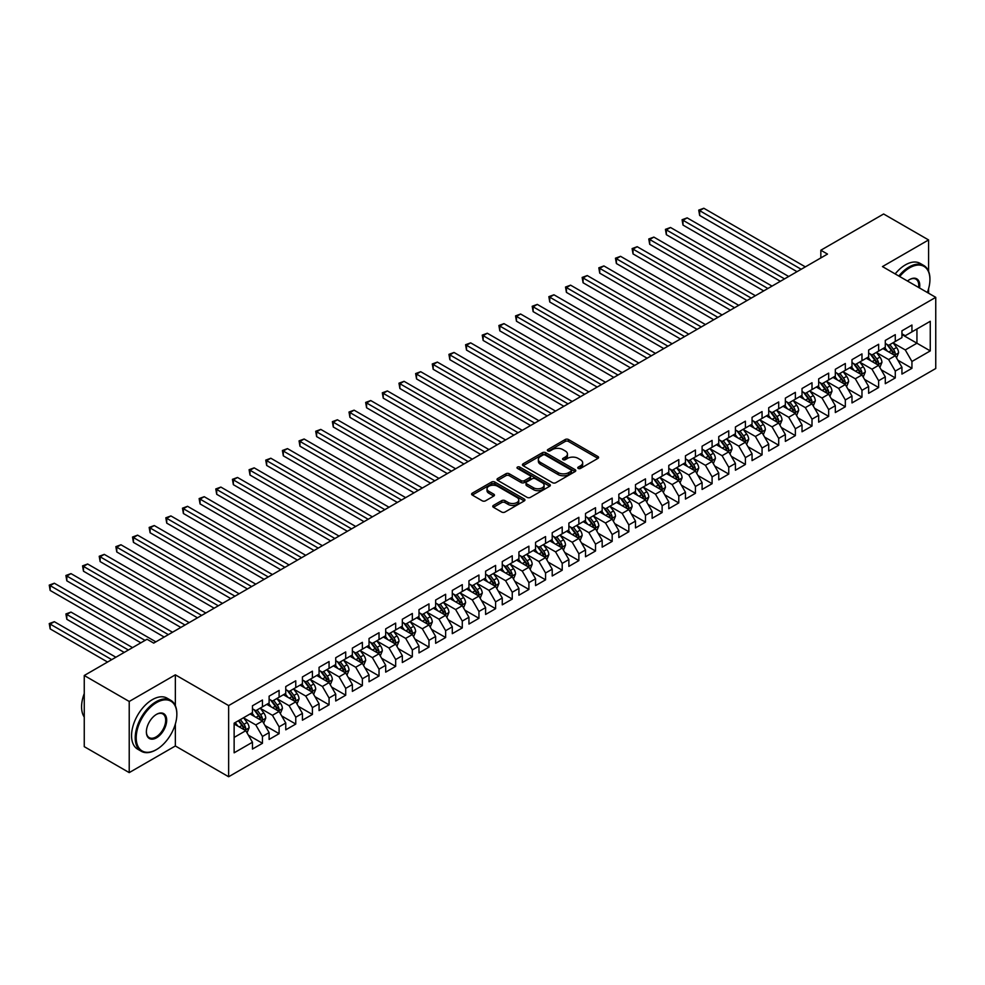 <?xml version="1.0" encoding="UTF-8"?>
<svg xmlns="http://www.w3.org/2000/svg" width="985" height="985" viewBox="0 0 985 985"><rect width="100%" height="100%" fill="white"/><g stroke="black" fill="none" stroke-linecap="round" stroke-linejoin="round"><path stroke-width="1.48" d="M578.244 468.429A1.613 0.936 0 0 0 580.534 468.429L597.907 458.394A2.315 1.33 0 0 0 598.585 457.459A2.315 1.33 0 0 0 597.907 456.511L568.48 439.519A2.315 1.33 0 0 0 565.205 439.519L547.845 449.554A1.613 0.936 0 0 0 547.365 450.219A1.613 0.936 0 0 0 547.845 450.871A1.613 0.936 0 0 0 550.135 450.871L552.376 449.579A7.4 4.272 0 0 1 562.841 449.579L565.292 450.995A7.4 4.272 0 0 1 567.458 454.011A7.4 4.272 0 0 1 565.292 457.028L563.038 458.333A1.613 0.936 0 0 0 562.57 458.985A1.613 0.936 0 0 0 563.038 459.65A1.613 0.936 0 0 0 565.328 459.65L567.582 458.357A7.4 4.272 0 0 1 578.047 458.357L580.497 459.773A7.4 4.272 0 0 1 582.664 462.79A7.4 4.272 0 0 1 580.497 465.806L578.244 467.112A1.613 0.936 0 0 0 577.776 467.764A1.613 0.936 0 0 0 578.244 468.429L578.244 467.112M493.448 505.404A2.315 1.33 0 0 0 492.771 506.339A2.315 1.33 0 0 0 493.448 507.287L501.697 512.052A2.315 1.33 0 0 0 504.973 512.052L524.266 500.922A2.315 1.33 0 0 0 524.943 499.974A2.315 1.33 0 0 0 524.266 499.026L494.839 482.047A2.315 1.33 0 0 0 491.564 482.047L472.283 493.177A2.315 1.33 0 0 0 471.606 494.125A2.315 1.33 0 0 0 472.283 495.061L482.256 500.823A2.315 1.33 0 0 0 485.519 500.823L493.781 496.058A2.315 1.33 0 0 0 494.458 495.11A2.315 1.33 0 0 0 493.781 494.175L488.831 491.318A6.181 3.571 0 0 1 487.021 488.794A6.181 3.571 0 0 1 490.838 485.494A6.181 3.571 0 0 1 497.573 486.27L516.94 497.45A6.181 3.571 0 0 1 518.763 499.974A6.181 3.571 0 0 1 514.946 503.273A6.181 3.571 0 0 1 508.198 502.498L504.973 500.639A2.315 1.33 0 0 0 501.697 500.639L493.448 505.404L493.448 507.287M175.355 705.679L175.355 674.836L129.22 701.468L84.254 675.501L147.036 639.253L153.697 643.106L827.499 254.081L820.837 250.239L820.837 257.935M175.355 674.836L228.643 705.592L935.75 297.347L935.75 368.501L228.643 776.746L228.643 705.592M928.584 271.294L928.584 239.946L882.462 266.59L935.75 297.347M928.584 239.946L883.619 213.991L820.837 250.239M552.536 482.699A2.315 1.33 0 0 0 555.811 482.699L575.105 471.569A2.315 1.33 0 0 0 575.782 470.621A2.315 1.33 0 0 0 575.105 469.673L545.678 452.694A2.315 1.33 0 0 0 542.403 452.694L523.121 463.824A2.315 1.33 0 0 0 522.444 464.772A2.315 1.33 0 0 0 523.121 465.72L552.536 482.699M518.122 468.774A1.613 0.936 0 0 1 519.772 469.008L519.772 467.087L549.679 484.349A2.315 1.33 0 0 1 550.356 485.297A2.315 1.33 0 0 1 549.679 486.245L530.386 497.376A2.315 1.33 0 0 1 527.123 497.376L497.696 480.385L497.696 478.501A2.315 1.33 0 0 0 497.019 479.449A2.315 1.33 0 0 0 497.696 480.385M497.696 478.501L505.958 473.736A2.315 1.33 0 0 1 509.22 473.736L521.151 480.631A2.315 1.33 0 0 0 524.426 480.631L529.905 477.466A2.315 1.33 0 0 0 530.583 476.518A2.315 1.33 0 0 0 529.905 475.583L517.482 468.404A1.613 0.936 0 0 1 517.002 467.74A1.613 0.936 0 0 1 517.999 466.878A1.613 0.936 0 0 1 519.772 467.087M901.94 334.568L916.937 343.211L916.937 328.99L930.259 321.295L911.938 331.871L911.938 325.038L901.94 330.812L901.94 337.633L895.279 341.487L895.279 334.654L885.293 340.428L885.293 347.249L878.632 351.103L878.632 344.27L868.635 350.044L868.635 356.865L861.974 360.719L861.974 353.886L851.988 359.66L851.988 366.482L845.327 370.323L845.327 363.502L835.329 369.276L835.329 376.098L828.668 379.939L828.668 373.118L818.67 378.88L818.67 385.714L812.009 389.555L812.009 382.734L802.024 388.496L802.024 395.33L795.363 399.171L795.363 392.35L785.365 398.112L785.365 404.946L778.704 408.787L778.704 401.966L768.719 407.728L768.719 414.562L762.058 418.403L762.058 411.582L752.06 417.344L752.06 424.178L745.399 428.019L745.399 421.186L735.413 426.961L735.413 433.782L728.752 437.635L728.752 430.802L718.755 436.577L718.755 443.398L712.093 447.252L712.093 440.418L702.096 446.193L702.096 453.014L695.435 456.868L695.435 450.034L685.449 455.809L685.449 462.63L678.788 466.471L678.788 459.65L668.79 465.425L668.79 472.246L662.129 476.087L662.129 469.266L652.144 475.029L652.144 481.862L645.483 485.704L645.483 478.882L635.485 484.645L635.485 491.478L628.824 495.32L628.824 488.498L618.839 494.261L618.839 501.094L612.178 504.936L612.178 498.114L602.18 503.877L602.18 510.71L595.519 514.552L595.519 507.731L585.521 513.493L585.521 520.326L578.86 524.168L578.86 517.334L568.874 523.109L568.874 529.93L562.213 533.784L562.213 526.95L552.216 532.725L552.216 539.546L545.555 543.4L545.555 536.566L535.569 542.341L535.569 549.162L528.908 553.016L528.908 546.183L518.91 551.957L518.91 558.778L512.249 562.62L512.249 555.799L502.264 561.573L502.264 568.394L495.603 572.236L495.603 565.415L485.605 571.177L485.605 578.01L478.944 581.852L478.944 575.031L468.946 580.793L468.946 587.626L462.285 591.468L462.285 584.647L452.3 590.409L452.3 597.242L445.639 601.084L445.639 594.263L435.641 600.025L435.641 606.858L428.98 610.7L428.98 603.879L418.994 609.641L418.994 616.462L412.333 620.316L412.333 613.483L402.336 619.257L402.336 626.078L395.675 629.932L395.675 623.099L385.689 628.873L385.689 635.694L379.028 639.548L379.028 632.715L369.03 638.489L369.03 645.31L362.369 649.164L362.369 642.331L352.371 648.105L352.371 654.926L345.71 658.768L345.71 651.947L335.725 657.721L335.725 664.543L329.064 668.384L329.064 661.563L319.066 667.325L319.066 674.159L312.405 678L312.405 671.179L302.42 676.941L302.42 683.775L295.759 687.616L295.759 680.795L285.761 686.557L285.761 693.391L279.1 697.232L279.1 690.411L269.114 696.173L269.114 703.007L262.453 706.848L262.453 700.027L252.455 705.789L252.455 712.611L234.134 723.187L234.134 752.811L252.455 742.234L245.794 730.698L234.134 723.963M930.259 321.295L930.259 350.906L911.938 361.483L905.277 349.946L893.198 342.977M897.864 360.19L911.938 368.316L911.938 361.483M911.938 368.316L901.94 374.078L901.94 367.257L895.279 371.099L888.618 359.562L876.551 352.593M881.206 369.806L895.279 377.92L895.279 371.099M895.279 377.92L885.293 383.694L885.293 376.873L878.632 380.715L871.971 369.178L859.893 362.209M864.559 379.41L878.632 387.536L878.632 380.715M878.632 387.536L868.635 393.31L868.635 386.477L861.974 390.331L855.312 378.794L843.234 371.825M847.9 389.026L861.974 397.152L861.974 390.331M861.974 397.152L851.988 402.927L851.988 396.093L845.327 399.947L838.666 388.41L826.587 381.429M831.254 398.642L845.327 406.768L845.327 399.947M845.327 406.768L835.329 412.543L835.329 405.709L828.668 409.563L822.007 398.014L809.929 391.045M814.595 408.258L828.668 416.384L828.668 409.563M828.668 416.384L818.67 422.159L818.67 415.325L812.009 419.167L805.348 407.63L793.282 400.661M797.936 417.874L812.009 426L812.009 419.167M812.009 426L802.024 431.762L802.024 424.941L795.363 428.783L788.702 417.246L776.623 410.277M781.29 427.49L795.363 435.616L795.363 428.783M795.363 435.616L785.365 441.379L785.365 434.557L778.704 438.399L772.043 426.862L759.977 419.893M764.631 437.106L778.704 445.232L778.704 438.399M778.704 445.232L768.719 450.995L768.719 444.173L762.058 448.015L755.396 436.478L743.318 429.509M747.984 446.722L762.058 454.848L762.058 448.015M762.058 454.848L752.06 460.611L752.06 453.789L745.399 457.631L738.738 446.094L726.659 439.125M731.326 456.338L745.399 464.464L745.399 457.631M745.399 464.464L735.413 470.227L735.413 463.406L728.752 467.247L722.091 455.71L710.013 448.741M714.679 465.954L728.752 474.068L728.752 467.247M728.752 474.068L718.755 479.843L718.755 473.022L712.093 476.863L705.432 465.326L693.354 458.357M698.02 475.558L712.093 483.684L712.093 476.863M712.093 483.684L702.096 489.459L702.096 482.625L695.435 486.479L688.774 474.942L676.707 467.973M681.374 485.174L695.435 493.3L695.435 486.479M695.435 493.3L685.449 499.075L685.449 492.241L678.788 496.095L672.127 484.558L660.048 477.577M664.715 494.79L678.788 502.916L678.788 496.095M678.788 502.916L668.79 508.691L668.79 501.858L662.129 505.711L655.468 494.162L643.402 487.193M648.056 504.406L662.129 512.532L662.129 505.711M662.129 512.532L652.144 518.307L652.144 511.474L645.483 515.315L638.822 503.778L626.743 496.809M631.41 514.022L645.483 522.149L645.483 515.315M645.483 522.149L635.485 527.911L635.485 521.09L628.824 524.931L622.163 513.394L610.084 506.425M614.751 523.638L628.824 531.765L628.824 524.931M628.824 531.765L618.839 537.527L618.839 530.706L612.178 534.547L605.516 523.01L593.438 516.042M598.104 533.254L612.178 541.381L612.178 534.547M612.178 541.381L602.18 547.143L602.18 540.322L595.519 544.163L588.858 532.626L576.779 525.658M581.446 542.87L595.519 550.997L595.519 544.163M595.519 550.997L585.521 556.759L585.521 549.938L578.86 553.779L572.199 542.242L560.133 535.274M564.799 552.486L578.86 560.613L578.86 553.779M578.86 560.613L568.874 566.375L568.874 559.554L562.213 563.395L555.552 551.859L543.474 544.89M548.14 562.103L562.213 570.216L562.213 563.395M562.213 570.216L552.216 575.991L552.216 569.17L545.555 573.011L538.894 561.475L526.827 554.506M531.481 571.706L545.555 579.833L545.555 573.011M545.555 579.833L535.569 585.607L535.569 578.774L528.908 582.627L522.247 571.091L510.168 564.122M514.835 581.322L528.908 589.449L528.908 582.627M528.908 589.449L518.91 595.223L518.91 588.39L512.249 592.244L505.588 580.707L493.51 573.726M498.176 590.938L512.249 599.065L512.249 592.244M512.249 599.065L502.264 604.839L502.264 598.006L495.603 601.86L488.942 590.31L476.863 583.342M481.53 600.554L495.603 608.681L495.603 601.86M495.603 608.681L485.605 614.455L485.605 607.622L478.944 611.463L472.283 599.927L460.204 592.958M464.871 610.171L478.944 618.297L478.944 611.463M478.944 618.297L468.946 624.059L468.946 617.238L462.285 621.079L455.624 609.543L443.558 602.574M448.224 619.787L462.285 627.913L462.285 621.079M462.285 627.913L452.3 633.675L452.3 626.854L445.639 630.696L438.978 619.159L426.899 612.19M431.565 629.403L445.639 637.529L445.639 630.696M445.639 637.529L435.641 643.291L435.641 636.47L428.98 640.312L422.319 628.775L410.252 621.806M414.907 639.019L428.98 647.145L428.98 640.312M428.98 647.145L418.994 652.907L418.994 646.086L412.333 649.928L405.672 638.391L393.594 631.422M398.26 648.635L412.333 656.761L412.333 649.928M412.333 656.761L402.336 662.523L402.336 655.702L395.675 659.544L389.013 648.007L376.935 641.038M381.601 658.251L395.675 666.365L395.675 659.544M395.675 666.365L385.689 672.139L385.689 665.306L379.028 669.16L372.367 657.623L360.288 650.654M364.955 667.855L379.028 675.981L379.028 669.16M379.028 675.981L369.03 681.755L369.03 674.922L362.369 678.776L355.708 667.239L343.63 660.27M348.296 677.471L362.369 685.597L362.369 678.776M362.369 685.597L352.371 691.371L352.371 684.538L345.71 688.392L339.049 676.855L326.983 669.874M331.649 687.087L345.71 695.213L345.71 688.392M345.71 695.213L335.725 700.988L335.725 694.154L329.064 698.008L322.403 686.459L310.324 679.49M314.991 696.703L329.064 704.829L329.064 698.008M329.064 704.829L319.066 710.604L319.066 703.77L312.405 707.612L305.744 696.075L293.678 689.106M298.332 706.319L312.405 714.445L312.405 707.612M312.405 714.445L302.42 720.207L302.42 713.386L295.759 717.228L289.098 705.691L277.019 698.722M281.685 715.935L295.759 724.061L295.759 717.228M295.759 724.061L285.761 729.823L285.761 723.002L279.1 726.844L272.439 715.307L260.372 708.338M265.027 725.551L279.1 733.677L279.1 726.844M279.1 733.677L269.114 739.439L269.114 732.618L262.453 736.46L255.792 724.923L243.714 717.954M248.38 735.167L262.453 743.293L262.453 736.46M262.453 743.293L252.455 749.056L252.455 742.234M252.455 708.769L255.792 710.69L262.453 706.848M234.134 737.42L245.794 730.698M269.114 699.153L272.439 701.074L279.1 697.232M255.792 724.923L262.453 721.082L250.128 713.965M269.114 732.618L262.453 721.082M285.761 689.537L289.098 691.47L295.759 687.616M272.439 715.307L279.1 711.466L266.775 704.349M285.761 723.002L279.1 711.466M302.42 679.921L305.744 681.854L312.405 678M289.098 705.691L295.759 701.849L283.434 694.733M302.42 713.386L295.759 701.849M319.066 670.317L322.403 672.238L329.064 668.384M305.744 696.075L312.405 692.233L300.08 685.117M319.066 703.77L312.405 692.233M335.725 660.701L339.049 662.622L345.71 658.768M322.403 686.459L329.064 682.617L316.739 675.501M335.725 694.154L329.064 682.617M352.371 651.085L355.708 653.006L362.369 649.164M339.049 676.855L345.71 673.001L333.398 665.885M352.371 684.538L345.71 673.001M369.03 641.469L372.367 643.39L379.028 639.548M355.708 667.239L362.369 663.385L350.044 656.269M369.03 674.922L362.369 663.385M385.689 631.853L389.013 633.774L395.675 629.932M372.367 657.623L379.028 653.769L366.703 646.665M385.689 665.306L379.028 653.769M402.336 622.237L405.672 624.158L412.333 620.316M389.013 648.007L395.675 644.165L383.35 637.049M402.336 655.702L395.675 644.165M418.994 612.621L422.319 614.541L428.98 610.7M405.672 638.391L412.333 634.549L400.008 627.433M418.994 646.086L412.333 634.549M435.641 603.005L438.978 604.925L445.639 601.084M422.319 628.775L428.98 624.933L416.655 617.817M435.641 636.47L428.98 624.933M452.3 593.389L455.624 595.322L462.285 591.468M438.978 619.159L445.639 615.317L433.314 608.201M452.3 626.854L445.639 615.317M468.946 583.773L472.283 585.706L478.944 581.852M455.624 609.543L462.285 605.701L449.973 598.585M468.946 617.238L462.285 605.701M485.605 574.169L488.942 576.09L495.603 572.236M472.283 599.927L478.944 596.085L466.619 588.968M485.605 607.622L478.944 596.085M502.264 564.553L505.588 566.473L512.249 562.62M488.942 590.31L495.603 586.469L483.278 579.352M502.264 598.006L495.603 586.469M518.91 554.937L522.247 556.857L528.908 553.016M505.588 580.707L512.249 576.853L499.924 569.736M518.91 588.39L512.249 576.853M535.569 545.321L538.894 547.241L545.555 543.4M522.247 571.091L528.908 567.237L516.583 560.12M535.569 578.774L528.908 567.237M552.216 535.705L555.552 537.625L562.213 533.784M538.894 561.475L545.555 557.621L533.23 550.516M552.216 569.17L545.555 557.621M568.874 526.088L572.199 528.009L578.86 524.168M555.552 551.859L562.213 548.017L549.889 540.9M568.874 559.554L562.213 548.017M585.521 516.472L588.858 518.393L595.519 514.552M572.199 542.242L578.86 538.401L566.547 531.284M585.521 549.938L578.86 538.401M602.18 506.856L605.516 508.777L612.178 504.936M588.858 532.626L595.519 528.785L583.194 521.668M602.18 540.322L595.519 528.785M618.839 497.24L622.163 499.173L628.824 495.32M605.516 523.01L612.178 519.169L599.853 512.052M618.839 530.706L612.178 519.169M635.485 487.624L638.822 489.557L645.483 485.704M622.163 513.394L628.824 509.553L616.499 502.436M635.485 521.09L628.824 509.553M652.144 478.02L655.468 479.941L662.129 476.087M638.822 503.778L645.483 499.937L633.158 492.82M652.144 511.474L645.483 499.937M668.79 468.404L672.127 470.325L678.788 466.471M655.468 494.162L662.129 490.321L649.804 483.204M668.79 501.858L662.129 490.321M685.449 458.788L688.774 460.709L695.435 456.868M672.127 484.558L678.788 480.705L666.463 473.588M685.449 492.241L678.788 480.705M702.096 449.172L705.432 451.093L712.093 447.252M688.774 474.942L695.435 471.089L683.11 463.972M702.096 482.625L695.435 471.089M718.755 439.556L722.091 441.477L728.752 437.635M705.432 465.326L712.093 461.473L699.769 454.368M718.755 473.022L712.093 461.473M735.413 429.94L738.738 431.861L745.399 428.019M722.091 455.71L728.752 451.869L716.427 444.752M735.413 463.406L728.752 451.869M752.06 420.324L755.396 422.245L762.058 418.403M738.738 446.094L745.399 442.253L733.074 435.136M752.06 453.789L745.399 442.253M768.719 410.708L772.043 412.629L778.704 408.787M755.396 436.478L762.058 432.637L749.733 425.52M768.719 444.173L762.058 432.637M785.365 401.092L788.702 403.025L795.363 399.171M772.043 426.862L778.704 423.021L766.379 415.904M785.365 434.557L778.704 423.021M802.024 391.476L805.348 393.409L812.009 389.555M788.702 417.246L795.363 413.404L783.038 406.288M802.024 424.941L795.363 413.404M818.67 381.872L822.007 383.793L828.668 379.939M805.348 407.63L812.009 403.788L799.685 396.672M818.67 415.325L812.009 403.788M835.329 372.256L838.666 374.177L845.327 370.323M822.007 398.014L828.668 394.172L816.343 387.056M835.329 405.709L828.668 394.172M851.988 362.64L855.312 364.561L861.974 360.719M838.666 388.41L845.327 384.556L833.002 377.44M851.988 396.093L845.327 384.556M868.635 353.024L871.971 354.945L878.632 351.103M855.312 378.794L861.974 374.94L849.649 367.824M868.635 386.477L861.974 374.94M885.293 343.408L888.618 345.329L895.279 341.487M871.971 369.178L878.632 365.324L866.308 358.22M885.293 376.873L878.632 365.324M901.94 333.792L905.277 335.713L911.938 331.871M888.618 359.562L895.279 355.72L882.954 348.604M901.94 367.257L895.279 355.72M84.254 675.501L84.254 746.655L129.22 772.609L175.355 745.977L228.643 776.746M129.22 701.468L129.22 772.609M928.584 293.222L928.584 288.691M905.277 349.946L916.937 343.211L930.259 350.906M175.355 745.977L175.355 724.061M578.897 468.651L580.497 467.727A7.4 4.272 0 0 0 582.664 464.711L582.664 462.79M567.458 454.011L567.458 455.932A7.4 4.272 0 0 1 565.292 458.961L563.691 459.884M597.907 456.511L597.907 458.394L568.48 441.452A2.315 1.33 0 0 0 565.205 441.452L548.485 451.105M575.068 471.581L545.678 454.614A2.315 1.33 0 0 0 542.403 454.614L523.146 465.733M571.017 471.286A1.613 0.936 0 0 0 571.485 470.621A1.613 0.936 0 0 0 571.017 469.956L545.185 455.045A1.613 0.936 0 0 0 542.895 455.045L540.531 456.424A7.4 4.272 0 0 0 538.364 459.441A7.4 4.272 0 0 0 540.531 462.458L558.175 472.652A7.4 4.272 0 0 0 568.64 472.652L571.017 471.286L571.017 473.206A1.613 0.936 0 0 0 571.485 472.541L571.485 470.621M538.364 459.441L538.364 461.362A7.4 4.272 0 0 0 540.531 464.378L540.531 462.458M571.017 473.206L568.64 474.573A7.4 4.272 0 0 1 558.175 474.573L540.531 464.378M497.733 480.409L505.958 475.656L505.958 473.736M530.583 476.518L530.583 478.439A2.315 1.33 0 0 1 529.905 479.387L524.426 482.551A2.315 1.33 0 0 1 521.151 482.551L509.22 475.656A2.315 1.33 0 0 0 505.958 475.656M519.772 469.008L549.655 486.258M533.538 487.772A6.181 3.571 0 0 0 540.273 488.548A6.181 3.571 0 0 0 544.089 485.248A6.181 3.571 0 0 0 542.279 482.724L535.458 478.784A2.315 1.33 0 0 0 532.196 478.784L526.716 481.948A2.315 1.33 0 0 0 526.039 482.896A2.315 1.33 0 0 0 526.716 483.832L533.538 487.772L533.538 489.693A6.181 3.571 0 0 0 540.273 490.468A6.181 3.571 0 0 0 544.089 487.169L544.089 485.248M526.039 482.896L526.039 484.817A2.315 1.33 0 0 0 526.716 485.753L526.716 483.832M533.538 489.693L526.716 485.753M518.763 499.974L518.763 501.894A6.181 3.571 0 0 1 514.946 505.194A6.181 3.571 0 0 1 508.198 504.418L504.973 502.559A2.315 1.33 0 0 0 501.697 502.559L493.485 507.3M487.021 488.794L487.021 490.715A6.181 3.571 0 0 0 488.831 493.239L488.831 491.318M493.744 496.071L488.831 493.239M524.229 500.934L494.839 483.967A2.315 1.33 0 0 0 491.564 483.967L472.308 495.086L472.283 493.177M896.51 357.85L898.579 352.815A6.242 3.608 -120 0 0 896.584 347.496L893.05 342.768M887.411 351.165L884.727 347.582M699.658 253.921L763.72 290.907L666.34 234.689L666.34 229.887L670.514 227.486L772.043 286.106M886.771 344.257L891.425 350.475A6.242 3.608 60 0 1 893.21 354.231C894.146 355.487 894.811 355.105 895.205 353.073A6.242 3.608 -120 0 0 893.42 349.318L889.886 344.602M887.867 344.898L892.238 350.722A3.177 1.835 60 0 1 892.816 351.694L895.205 353.073M801.187 269.274L699.658 210.655L703.819 208.254L805.348 266.873M797.025 271.675L699.658 215.469L699.658 210.655L698.734 210.125L703.819 208.254M699.658 215.469L698.734 210.125M879.864 367.467L881.92 362.431A6.242 3.608 -120 0 0 879.937 357.112L876.391 352.384M870.752 360.781L868.068 357.198M682.999 263.537L747.061 300.524L649.694 244.305L649.694 239.503L653.855 237.102L755.396 295.722M870.112 353.874L874.766 360.091A6.242 3.608 60 0 1 876.551 363.847C877.5 365.103 878.164 364.721 878.558 362.689A6.242 3.608 -120 0 0 876.773 358.934L873.227 354.218M871.208 354.514L875.579 360.338A3.177 1.835 60 0 1 876.158 361.31L878.558 362.689M863.205 377.083L865.273 372.035A6.242 3.608 -120 0 0 863.279 366.728L859.745 362M854.106 370.397L851.409 366.814M666.34 273.153L730.414 310.14L633.035 253.921L633.035 249.119L637.196 246.706L738.738 305.338M853.466 363.49L858.12 369.707A6.242 3.608 60 0 1 859.905 373.463C860.841 374.719 861.506 374.325 861.9 372.305A6.242 3.608 -120 0 0 860.114 368.55L856.581 363.834M854.561 364.13L858.932 369.954A3.177 1.835 60 0 1 859.511 370.926L861.9 372.305M784.54 278.89L682.999 220.271L687.161 217.87L788.702 276.49M780.379 281.291L682.999 225.073L682.999 220.271L682.088 219.741L687.161 217.87M682.999 225.073L682.088 219.741M767.881 288.506L665.429 229.357L670.514 227.486M666.34 234.689L665.429 229.357M927.341 292.496A28.737 16.585 120 0 0 929.926 279.568A28.737 16.585 120 0 0 909.598 267.834A28.737 16.585 120 0 0 899.699 276.539M898.825 276.034A29.439 16.991 -60 0 1 909.106 266.972A29.439 16.991 -60 0 1 923.819 265.507A29.439 16.991 -60 0 1 929.926 278.989A29.439 16.991 -60 0 1 929.914 279.284M907.493 281.033A14.369 8.299 -60 0 1 909.598 279.568L909.598 279.568A14.369 8.299 -60 0 1 919.547 287.989M918.611 287.46A13.655 7.892 120 0 0 915.939 279.174A13.655 7.892 120 0 0 909.352 279.715M895.168 273.916A29.439 16.991 -60 0 1 905.437 264.854A29.439 16.991 -60 0 1 920.162 263.401L923.819 265.507M156.036 749.831L156.529 749.536A28.737 16.585 120 0 0 176.844 714.347A28.737 16.585 120 0 0 156.529 702.613A28.737 16.585 120 0 0 136.213 737.802A28.737 16.585 120 0 0 156.529 749.536L156.036 749.831A29.439 16.991 -60 0 1 141.311 751.284A29.439 16.991 -60 0 1 136.804 727.693A29.439 16.991 -60 0 1 156.036 701.751A29.439 16.991 -60 0 1 170.75 700.298A29.439 16.991 -60 0 1 176.844 713.768A29.439 16.991 -60 0 1 176.844 714.063M156.529 714.347L156.529 714.347A14.369 8.299 -60 0 1 166.687 720.207A14.369 8.299 -60 0 1 156.529 737.802A14.369 8.299 -60 0 1 146.371 731.941A14.369 8.299 -60 0 1 156.529 714.347L156.529 714.347M146.371 731.646A13.655 7.892 120 0 0 149.203 737.617A13.655 7.892 120 0 0 156.036 736.94A13.655 7.892 120 0 0 164.951 724.911A13.655 7.892 120 0 0 162.857 713.965A13.655 7.892 120 0 0 156.283 714.494M84.254 717.08A29.439 16.991 -60 0 1 84.254 693.538M141.311 751.284L137.654 749.166A29.439 16.991 -60 0 1 133.135 725.576A29.439 16.991 -60 0 1 152.367 699.633A29.439 16.991 -60 0 1 167.093 698.18L170.75 700.298M846.558 386.699L848.614 381.651A6.242 3.608 -120 0 0 846.632 376.344L843.086 371.616M837.447 380.013L834.763 376.43M649.694 282.769L713.756 319.756L616.388 263.537L616.388 258.735L620.55 256.322L722.091 314.941M836.807 373.106L841.461 379.323A6.242 3.608 60 0 1 843.246 383.079C844.194 384.335 844.859 383.941 845.253 381.921A6.242 3.608 -120 0 0 843.468 378.166L839.922 373.45M837.903 373.734L842.274 379.57A3.177 1.835 60 0 1 842.852 380.542L845.253 381.921M829.899 396.315L831.968 391.267A6.242 3.608 -120 0 0 829.973 385.96L826.44 381.232M820.8 389.629L818.104 386.046M633.035 292.385L697.109 329.372L599.73 273.153L599.73 268.339L603.891 265.938L705.432 324.558M820.148 382.722L824.814 388.94A6.242 3.608 60 0 1 826.6 392.695C827.535 393.951 828.2 393.557 828.594 391.537A6.242 3.608 -120 0 0 826.809 387.782L823.275 383.054M821.256 383.35L825.627 389.186A3.177 1.835 60 0 1 826.193 390.159L828.594 391.537M751.235 298.123L648.783 238.973L653.855 237.102M649.694 244.305L648.783 238.973M734.576 307.739L632.124 248.589L637.196 246.706M633.035 253.921L632.124 248.589M813.253 405.918L815.309 400.883A6.242 3.608 -120 0 0 813.314 395.576L809.781 390.848M804.142 399.245L801.458 395.65M616.388 302.001L680.45 338.988L583.083 282.769L583.083 277.955L587.245 275.554L688.774 334.174M803.501 392.338L808.156 398.556A6.242 3.608 60 0 1 809.941 402.299C810.877 403.554 811.541 403.173 811.948 401.154A6.242 3.608 -120 0 0 810.15 397.398L806.616 392.67M804.597 392.966L808.968 398.802A3.177 1.835 60 0 1 809.547 399.762L811.948 401.154M717.917 317.355L615.465 258.205L620.55 256.322M616.388 263.537L615.465 258.205M796.594 415.535L798.663 410.499A6.242 3.608 -120 0 0 796.668 405.18L793.122 400.464M787.495 408.861L784.799 405.266M599.73 311.617L663.791 348.604M786.843 401.954L791.509 408.172A6.242 3.608 60 0 1 793.294 411.915C794.23 413.171 794.895 412.789 795.289 410.77A6.242 3.608 -120 0 0 793.504 407.014L789.97 402.286M787.951 402.582L792.309 408.418A3.177 1.835 60 0 1 792.888 409.378L795.289 410.77M701.271 326.971L598.818 267.822L603.891 265.938M599.73 273.153L598.818 267.822M779.935 425.151L782.004 420.115A6.242 3.608 -120 0 0 780.009 414.796L776.476 410.08M770.836 418.477L768.152 414.882M583.083 321.221L647.145 358.22L549.765 302.001L549.765 297.187L553.939 294.786L655.468 353.406M770.196 411.57L774.85 417.775A6.242 3.608 60 0 1 776.636 421.531C777.571 422.787 778.236 422.405 778.63 420.386A6.242 3.608 -120 0 0 776.845 416.63L773.311 411.902M771.292 412.198L775.663 418.034A3.177 1.835 60 0 1 776.242 418.994L778.63 420.386M763.289 434.767L765.345 429.731A6.242 3.608 -120 0 0 763.363 424.412L759.817 419.696M754.178 428.093L751.493 424.498M566.424 330.837L630.486 367.824L533.119 311.617L533.119 306.803L537.281 304.402L638.822 363.022M753.537 421.174L758.191 427.392A6.242 3.608 60 0 1 759.977 431.147C760.925 432.403 761.59 432.021 761.984 429.989A6.242 3.608 -120 0 0 760.198 426.246L756.652 421.518M754.633 421.814L759.004 427.65A3.177 1.835 60 0 1 759.583 428.61L761.984 429.989M746.63 444.383L748.698 439.347A6.242 3.608 -120 0 0 746.704 434.028L743.17 429.312M737.531 437.709L734.835 434.114M549.765 340.453L613.84 377.44L516.46 321.221L516.46 316.419L520.622 314.018L622.163 372.638M736.891 430.79L741.545 437.008A6.242 3.608 60 0 1 743.33 440.763C744.266 442.019 744.931 441.637 745.325 439.606A6.242 3.608 -120 0 0 743.54 435.863L740.006 431.135M737.987 431.43L742.358 437.266A3.177 1.835 60 0 1 742.936 438.226L745.325 439.606M729.983 453.999L732.04 448.963A6.242 3.608 -120 0 0 730.057 443.644L726.511 438.916M720.872 447.313L718.188 443.73M533.119 350.069L597.181 387.056L499.814 330.837L499.814 326.035L503.975 323.634L605.516 382.254M720.232 440.406L724.886 446.624A6.242 3.608 60 0 1 726.671 450.379C727.62 451.635 728.284 451.253 728.678 449.222A6.242 3.608 -120 0 0 726.893 445.466L723.347 440.751M721.328 441.046L725.699 446.87A3.177 1.835 60 0 1 726.277 447.843L728.678 449.222M713.325 463.615L715.393 458.579A6.242 3.608 -120 0 0 713.399 453.26L709.865 448.532M704.226 456.929L701.529 453.346M516.46 359.685L580.534 396.672L483.155 340.453L483.155 335.651L487.316 333.25L588.858 391.87M703.573 450.022L708.24 456.24A6.242 3.608 60 0 1 710.025 459.995C710.961 461.251 711.626 460.869 712.02 458.838A6.242 3.608 -120 0 0 710.234 455.082L706.701 450.367M704.681 450.662L709.052 456.486A3.177 1.835 60 0 1 709.619 457.459L712.02 458.838M696.678 473.231L698.734 468.183A6.242 3.608 -120 0 0 696.74 462.876L693.206 458.148M687.567 466.545L684.883 462.962M499.814 369.301L563.876 406.288L466.508 350.069L466.508 345.267L470.67 342.854L572.199 401.486M686.927 459.638L691.581 465.856A6.242 3.608 60 0 1 693.366 469.611C694.302 470.867 694.967 470.473 695.373 468.454A6.242 3.608 -120 0 0 693.575 464.698L690.042 459.983M688.022 460.278L692.393 466.102A3.177 1.835 60 0 1 692.972 467.075L695.373 468.454M680.019 482.847L682.088 477.799A6.242 3.608 -120 0 0 680.093 472.492L676.56 467.764M670.92 476.161L668.224 472.578M483.155 378.917L547.217 415.904L449.849 359.685L449.849 354.883L454.011 352.47L555.552 411.09M670.268 469.254L674.934 475.472A6.242 3.608 60 0 1 676.72 479.227C677.655 480.483 678.32 480.089 678.714 478.07A6.242 3.608 -120 0 0 676.929 474.314L673.395 469.599M671.376 469.882L675.735 475.718A3.177 1.835 60 0 1 676.313 476.691L678.714 478.07M663.361 492.451L665.429 487.415A6.242 3.608 -120 0 0 663.434 482.108L659.901 477.38M654.262 485.777L651.577 482.194M466.508 388.533L530.57 425.52L433.191 369.301L433.191 364.487L437.365 362.086L538.894 420.706M653.621 478.87L658.275 485.088A6.242 3.608 60 0 1 660.061 488.843C660.997 490.099 661.661 489.705 662.055 487.686A6.242 3.608 -120 0 0 660.27 483.93L656.736 479.202M654.717 479.498L659.088 485.334A3.177 1.835 60 0 1 659.667 486.307L662.055 487.686M646.714 502.067L648.77 497.031A6.242 3.608 -120 0 0 646.788 491.724L643.242 486.996M637.603 495.393L634.919 491.798M449.849 398.149L513.911 435.136L416.544 378.917L416.544 374.103L420.706 371.702L522.247 430.322M636.963 488.486L641.617 494.704A6.242 3.608 60 0 1 643.402 498.447C644.35 499.703 645.015 499.321 645.409 497.302A6.242 3.608 -120 0 0 643.624 493.547L640.078 488.819M638.058 489.114L642.429 494.95A3.177 1.835 60 0 1 643.008 495.911L645.409 497.302M630.055 511.683L632.124 506.647A6.242 3.608 -120 0 0 630.129 501.328L626.595 496.612M620.956 505.01L618.272 501.414M433.191 407.765L497.265 444.752L399.885 388.533L399.885 383.719L404.059 381.318L505.588 439.938M620.316 498.102L624.97 504.32A6.242 3.608 60 0 1 626.755 508.063C627.691 509.319 628.356 508.937 628.75 506.918A6.242 3.608 -120 0 0 626.965 503.163L623.431 498.435M621.412 498.73L625.783 504.566A3.177 1.835 60 0 1 626.361 505.527L628.75 506.918M613.409 521.299L615.465 516.263A6.242 3.608 -120 0 0 613.483 510.944L609.937 506.228M604.298 514.626L601.613 511.03M416.544 417.369L480.606 454.368L383.239 398.149L383.239 393.335L387.4 390.934L488.942 449.554M603.657 507.718L608.311 513.924A6.242 3.608 60 0 1 610.097 517.679C611.045 518.935 611.71 518.553 612.104 516.534A6.242 3.608 -120 0 0 610.318 512.779L606.772 508.051M604.753 508.346L609.124 514.182A3.177 1.835 60 0 1 609.703 515.143L612.104 516.534M596.75 530.915L598.818 525.879A6.242 3.608 -120 0 0 596.824 520.56L593.29 515.844M587.651 524.242L584.955 520.646M399.885 426.985L463.96 463.972L366.58 407.765L366.58 402.951L370.742 400.55L472.283 459.17M587.011 517.322L591.665 523.54A6.242 3.608 60 0 1 593.45 527.295C594.386 528.551 595.051 528.169 595.445 526.138A6.242 3.608 -120 0 0 593.659 522.395L590.126 517.667M588.107 517.962L592.477 523.798A3.177 1.835 60 0 1 593.044 524.759L595.445 526.138M580.103 540.531L582.16 535.495A6.242 3.608 -120 0 0 580.165 530.176L576.631 525.461M570.992 533.858L568.308 530.262M383.239 436.601L447.301 473.588L349.934 417.369L349.934 412.567L354.095 410.166L455.624 468.786M570.352 526.938L575.006 533.156A6.242 3.608 60 0 1 576.791 536.911C577.727 538.167 578.392 537.785 578.798 535.754A6.242 3.608 -120 0 0 577.001 531.998L573.467 527.283M571.448 527.578L575.819 533.414A3.177 1.835 60 0 1 576.397 534.375L578.798 535.754M563.445 550.147L565.513 545.111A6.242 3.608 -120 0 0 563.519 539.792L559.985 535.064M554.346 543.461L551.649 539.879M366.58 446.217L430.642 483.204L333.275 426.985L333.275 422.183L337.436 419.782L438.978 478.402M553.693 536.554L558.36 542.772A6.242 3.608 60 0 1 560.145 546.527C561.081 547.783 561.745 547.401 562.139 545.37A6.242 3.608 -120 0 0 560.354 541.615L556.821 536.899M554.801 537.194L559.16 543.018A3.177 1.835 60 0 1 559.739 543.991L562.139 545.37M546.786 559.763L548.854 554.727A6.242 3.608 -120 0 0 546.86 549.408L543.326 544.68M537.687 553.077L535.003 549.495M349.934 455.833L413.995 492.82L316.628 436.601L316.628 431.799L320.79 429.398L422.319 488.018M537.047 546.17L541.701 552.388A6.242 3.608 60 0 1 543.486 556.143C544.422 557.399 545.087 557.017 545.481 554.986A6.242 3.608 -120 0 0 543.695 551.231L540.162 546.515M538.142 546.81L542.513 552.634A3.177 1.835 60 0 1 543.092 553.607L545.481 554.986M530.139 569.379L532.196 564.331A6.242 3.608 -120 0 0 530.213 559.024L526.667 554.296M521.04 562.694L518.344 559.111M333.275 465.449L397.337 502.436L299.969 446.217L299.969 441.415L304.131 439.002L405.672 497.634M520.388 555.786L525.042 562.004A6.242 3.608 60 0 1 526.84 565.759C527.775 567.015 528.44 566.621 528.834 564.602A6.242 3.608 -120 0 0 527.049 560.847L523.503 556.131M521.484 556.427L525.855 562.25A3.177 1.835 60 0 1 526.433 563.223L528.834 564.602M513.481 578.995L515.549 573.947A6.242 3.608 -120 0 0 513.554 568.64L510.021 563.913M504.382 572.31L501.697 568.727M316.628 475.065L380.69 512.052L283.311 455.833L283.311 451.031L287.485 448.618L389.013 507.238M503.741 565.402L508.395 571.62A6.242 3.608 60 0 1 510.181 575.375C511.116 576.631 511.781 576.237 512.175 574.218A6.242 3.608 -120 0 0 510.39 570.463L506.856 565.747M504.837 566.03L509.208 571.866A3.177 1.835 60 0 1 509.787 572.839L512.175 574.218M496.834 588.599L498.89 583.563A6.242 3.608 -120 0 0 496.908 578.257L493.362 573.529M487.723 581.926L485.039 578.343M299.969 484.682L364.031 521.668L266.664 465.449L266.664 460.635L270.826 458.234L372.367 516.854M487.083 575.018L491.737 581.236A6.242 3.608 60 0 1 493.522 584.991C494.47 586.247 495.135 585.853 495.529 583.834A6.242 3.608 -120 0 0 493.744 580.079L490.198 575.351M488.178 575.646L492.549 581.482A3.177 1.835 60 0 1 493.128 582.455L495.529 583.834M480.175 598.215L482.244 593.179A6.242 3.608 -120 0 0 480.249 587.873L476.715 583.145M471.076 591.542L468.38 587.946M283.311 494.298L347.385 531.284L250.005 475.065L250.005 470.251L254.167 467.85L355.708 526.47M470.436 584.634L475.09 590.852A6.242 3.608 60 0 1 476.875 594.595C477.811 595.851 478.476 595.469 478.87 593.45A6.242 3.608 -120 0 0 477.085 589.695L473.551 584.967M471.532 585.262L475.903 591.098A3.177 1.835 60 0 1 476.469 592.059L478.87 593.45M463.529 607.831L465.585 602.795A6.242 3.608 -120 0 0 463.59 597.476L460.057 592.761M454.417 601.158L451.733 597.563M266.664 503.914L330.726 540.9L233.359 484.682L233.359 479.867L237.52 477.466L339.049 536.086M453.777 594.25L458.431 600.456A6.242 3.608 60 0 1 460.217 604.211C461.152 605.467 461.83 605.086 462.224 603.066A6.242 3.608 -120 0 0 460.426 599.311L456.892 594.583M454.873 594.878L459.244 600.715A3.177 1.835 60 0 1 459.823 601.675L462.224 603.066M446.87 617.447L448.938 612.411A6.242 3.608 -120 0 0 446.944 607.092L443.41 602.377M437.771 610.774L435.075 607.179M250.005 513.517L314.08 550.516L216.7 494.298L216.7 489.483L220.862 487.083L322.403 545.702M437.118 603.867L441.785 610.072A6.242 3.608 60 0 1 443.57 613.827C444.506 615.083 445.171 614.702 445.565 612.682A6.242 3.608 -120 0 0 443.779 608.927L440.246 604.199M438.226 604.494L442.585 610.331A3.177 1.835 60 0 1 443.164 611.291L445.565 612.682M684.612 336.587L582.16 277.425L587.245 275.554M583.083 282.769L582.16 277.425M667.965 346.191L566.424 287.571L570.586 285.17L672.127 343.79M663.804 348.604L566.424 292.385L566.424 287.571L565.513 287.041L570.586 285.17M566.424 292.385L565.513 287.041M651.307 355.807L548.854 296.657L553.939 294.786M549.765 302.001L548.854 296.657M634.66 365.423L532.208 306.273L537.281 304.402M533.119 311.617L532.208 306.273M618.001 375.039L515.549 315.889L520.622 314.018M516.46 321.221L515.549 315.889M601.342 384.655L498.89 325.506L503.975 323.634M499.814 330.837L498.89 325.506M584.696 394.271L482.244 335.122L487.316 333.25M483.155 340.453L482.244 335.122M568.037 403.887L465.585 344.738L470.67 342.854M466.508 350.069L465.585 344.738M551.391 413.503L448.938 354.354L454.011 352.47M449.849 359.685L448.938 354.354M534.732 423.119L432.28 363.97L437.365 362.086M433.191 369.301L432.28 363.97M518.085 432.723L415.633 373.574L420.706 371.702M416.544 378.917L415.633 373.574M501.427 442.339L398.974 383.19L404.059 381.318M399.885 388.533L398.974 383.19M484.768 451.955L382.315 392.806L387.4 390.934M383.239 398.149L382.315 392.806M468.121 461.571L365.669 402.422L370.742 400.55M366.58 407.765L365.669 402.422M451.462 471.187L349.01 412.038L354.095 410.166M349.934 417.369L349.01 412.038M434.816 480.803L332.364 421.654L337.436 419.782M333.275 426.985L332.364 421.654M418.157 490.419L315.705 431.27L320.79 429.398M316.628 436.601L315.705 431.27M401.511 500.035L299.058 440.886L304.131 439.002M299.969 446.217L299.058 440.886M384.852 509.651L282.399 450.502L287.485 448.618M283.311 455.833L282.399 450.502M368.193 519.267L265.741 460.118L270.826 458.234M266.664 465.449L265.741 460.118M351.546 528.871L249.094 469.722L254.167 467.85M250.005 475.065L249.094 469.722M430.211 627.063L432.28 622.027A6.242 3.608 -120 0 0 430.285 616.708L426.751 611.993M421.112 620.39L418.428 616.795M233.359 523.134L297.421 560.12L200.053 503.914L200.053 499.099L204.215 496.699L305.744 555.318M420.472 613.47L425.126 619.688A6.242 3.608 60 0 1 426.911 623.443C427.847 624.699 428.512 624.318 428.906 622.286A6.242 3.608 -120 0 0 427.121 618.543L423.587 613.815M421.568 614.111L425.939 619.947A3.177 1.835 60 0 1 426.517 620.907L428.906 622.286M334.888 538.487L232.435 479.338L237.52 477.466M233.359 484.682L232.435 479.338M413.565 636.679L415.621 631.644A6.242 3.608 -120 0 0 413.638 626.325L410.092 621.609M404.466 630.006L401.769 626.411M216.7 532.75L280.762 569.736L183.395 513.517L183.395 508.716L187.556 506.315L289.098 564.934M403.813 623.086L408.467 629.304A6.242 3.608 60 0 1 410.265 633.059C411.201 634.315 411.865 633.934 412.259 631.902A6.242 3.608 -120 0 0 410.474 628.147L406.928 623.431M404.909 623.727L409.28 629.563A3.177 1.835 60 0 1 409.858 630.523L412.259 631.902M318.241 548.103L215.789 488.954L220.862 487.083M216.7 494.298L215.789 488.954M396.906 646.295L398.974 641.26A6.242 3.608 -120 0 0 396.98 635.941L393.446 631.213M387.807 639.61L385.123 636.027M200.053 542.366L264.115 579.352L166.736 523.134L166.736 518.332L170.91 515.931L272.439 574.55M387.167 632.702L391.821 638.92A6.242 3.608 60 0 1 393.606 642.676C394.542 643.931 395.207 643.55 395.601 641.518A6.242 3.608 -120 0 0 393.815 637.763L390.282 633.047M388.262 633.343L392.633 639.166A3.177 1.835 60 0 1 393.212 640.139L395.601 641.518M301.582 557.719L199.13 498.57L204.215 496.699M200.053 503.914L199.13 498.57M380.259 655.912L382.315 650.876A6.242 3.608 -120 0 0 380.333 645.557L376.787 640.829M371.148 649.226L368.464 645.643M183.395 551.982L247.457 588.968L150.089 532.75L150.089 527.948L154.251 525.547L255.792 584.167M370.508 642.318L375.162 648.536A6.242 3.608 60 0 1 376.947 652.292C377.895 653.547 378.56 653.166 378.954 651.134A6.242 3.608 -120 0 0 377.169 647.379L373.623 642.663M371.604 642.959L375.974 648.783A3.177 1.835 60 0 1 376.553 649.755L378.954 651.134M284.936 567.335L182.484 508.186L187.556 506.315M183.395 513.517L182.484 508.186M363.6 665.528L365.669 660.479A6.242 3.608 -120 0 0 363.674 655.173L360.141 650.445M354.502 658.842L351.805 655.259M166.736 561.598L230.81 598.585L133.431 542.366L133.431 537.564L137.592 535.15L239.133 593.783M353.861 651.935L358.515 658.152A6.242 3.608 60 0 1 360.301 661.908C361.236 663.164 361.901 662.77 362.295 660.75A6.242 3.608 -120 0 0 360.51 656.995L356.976 652.279M354.957 652.575L359.328 658.399A3.177 1.835 60 0 1 359.894 659.371L362.295 660.75M268.277 576.951L165.825 517.802L170.91 515.931M166.736 523.134L165.825 517.802M346.954 675.144L349.01 670.096A6.242 3.608 -120 0 0 347.015 664.789L343.482 660.061M337.843 668.458L335.159 664.875M150.089 571.214L214.151 608.201L116.784 551.982L116.784 547.18L120.946 544.767L222.475 603.386M337.202 661.551L341.857 667.768A6.242 3.608 60 0 1 343.642 671.524C344.578 672.78 345.255 672.386 345.649 670.366A6.242 3.608 -120 0 0 343.851 666.611L340.317 661.895M338.298 662.179L342.669 668.015A3.177 1.835 60 0 1 343.248 668.987L345.649 670.366M251.618 586.567L149.166 527.418L154.251 525.547M150.089 532.75L149.166 527.418M330.295 684.747L332.364 679.712A6.242 3.608 -120 0 0 330.369 674.405L326.835 669.677M321.196 678.074L318.5 674.479M133.431 580.83L197.505 617.817L100.125 561.598L100.125 556.784L104.287 554.383L205.828 613.002M320.544 671.167L325.21 677.384A6.242 3.608 60 0 1 326.995 681.14C327.931 682.396 328.596 682.002 328.99 679.982A6.242 3.608 -120 0 0 327.205 676.227L323.671 671.499M321.652 671.795L326.01 677.631A3.177 1.835 60 0 1 326.589 678.591L328.99 679.982M234.972 596.184L132.519 537.034L137.592 535.15M133.431 542.366L132.519 537.034M313.636 694.363L315.705 689.328A6.242 3.608 -120 0 0 313.71 684.021L310.176 679.293M304.537 687.69L301.853 684.095M116.784 590.446L180.846 627.433L83.479 571.214L83.479 566.4L87.64 563.999L189.169 622.619M303.897 680.783L308.551 687.001A6.242 3.608 60 0 1 310.337 690.744C311.272 691.999 311.937 691.618 312.331 689.599A6.242 3.608 -120 0 0 310.546 685.843L307.012 681.115M304.993 681.411L309.364 687.247A3.177 1.835 60 0 1 309.943 688.207L312.331 689.599M218.313 605.8L115.861 546.65L120.946 544.767M116.784 551.982L115.861 546.65M296.99 703.979L299.046 698.944A6.242 3.608 -120 0 0 297.064 693.625L293.518 688.909M287.891 697.306L285.194 693.711M100.125 600.062L164.187 637.049L66.82 580.83L66.82 576.016L70.982 573.615L172.523 632.235M287.238 690.399L291.892 696.604A6.242 3.608 60 0 1 293.69 700.36C294.626 701.615 295.291 701.234 295.685 699.215A6.242 3.608 -120 0 0 293.899 695.459L290.353 690.731M288.334 691.027L292.705 696.863A3.177 1.835 60 0 1 293.284 697.823L295.685 699.215M201.666 615.416L99.214 556.266L104.287 554.383M100.125 561.598L99.214 556.266M280.331 713.596L282.399 708.56A6.242 3.608 -120 0 0 280.405 703.241L276.871 698.525M271.232 706.922L268.548 703.327M83.479 609.666L140.88 642.811L50.161 590.446L50.161 585.632L54.335 583.231L155.864 641.851M270.592 700.015L275.246 706.22A6.242 3.608 60 0 1 277.031 709.976C277.967 711.232 278.632 710.85 279.026 708.831A6.242 3.608 -120 0 0 277.241 705.075L273.707 700.347M271.688 700.643L276.059 706.479A3.177 1.835 60 0 1 276.637 707.439L279.026 708.831M185.008 625.019L82.555 565.87L87.64 563.999M83.479 571.214L82.555 565.87M263.685 723.212L265.741 718.176A6.242 3.608 -120 0 0 263.758 712.857L260.212 708.141M254.573 716.538L251.889 712.943M132.556 647.625L70.982 612.079L66.82 614.48L66.82 619.282L124.221 652.427M253.933 709.619L258.587 715.836A6.242 3.608 60 0 1 260.372 719.592C261.32 720.848 261.985 720.466 262.379 718.434A6.242 3.608 -120 0 0 260.594 714.691L257.048 709.963M255.029 710.259L259.4 716.095A3.177 1.835 60 0 1 259.978 717.055L262.379 718.434M66.82 619.282L65.909 613.95L128.382 650.026M65.909 613.95L70.982 612.079M168.361 634.636L65.909 575.486L70.982 573.615M66.82 580.83L65.909 575.486M247.026 732.828L249.094 727.792A6.242 3.608 -120 0 0 247.1 722.473L243.566 717.757M237.927 726.154L235.23 722.559M115.898 657.241L54.335 621.695L50.161 624.096L50.161 628.898L107.574 662.043M238.395 720.737L241.941 725.452A6.242 3.608 60 0 1 243.726 729.208C244.662 730.464 245.327 730.082 245.721 728.05A6.242 3.608 -120 0 0 243.935 724.295L240.402 719.579M238.838 720.478L242.753 725.711A3.177 1.835 60 0 1 243.332 726.671L245.721 728.05M50.161 628.898L49.25 623.567L111.736 659.642M49.25 623.567L54.335 621.695M145.041 640.41L49.25 585.102L54.335 583.231M50.161 590.446L49.25 585.102M580.497 467.727L580.497 465.806M563.038 459.65L563.038 458.333M565.292 458.961L565.292 457.028M547.845 450.871L547.845 449.554M565.205 441.452L565.205 439.519M568.48 441.452L568.48 439.519M523.121 465.72L523.121 463.824M542.403 454.614L542.403 452.694M545.678 454.614L545.678 452.694M575.105 471.569L575.105 469.673M558.175 474.573L558.175 472.652M568.64 474.573L568.64 472.652M509.22 475.656L509.22 473.736M521.151 482.551L521.151 480.631M524.426 482.551L524.426 480.631M529.905 479.387L529.905 477.466M549.679 486.245L549.679 484.349M501.697 502.559L501.697 500.639M504.973 502.559L504.973 500.639M508.198 504.418L508.198 502.498M493.781 496.058L493.781 494.175M491.564 483.967L491.564 482.047M494.839 483.967L494.839 482.047M524.266 500.922L524.266 499.026M894.503 355.265L898.542 352.925M893.42 349.318L896.584 347.496M888.815 351.977L891.425 350.475M877.844 364.881L881.883 362.542M876.773 358.934L879.937 357.112M872.168 361.594L874.766 360.091M861.198 374.497L865.236 372.158M860.114 368.55L863.279 366.728M855.509 371.21L858.12 369.707M844.539 384.113L848.577 381.774M843.468 378.166L846.632 376.344M838.851 380.826L841.461 379.323M827.88 393.717L831.919 391.39M826.809 387.782L829.973 385.96M822.204 390.442L824.814 388.94M811.234 403.333L815.272 401.006M810.15 397.398L813.314 395.576M805.545 400.058L808.156 398.556M794.575 412.949L798.613 410.622M793.504 407.014L796.668 405.18M788.899 409.674L791.509 408.172M777.928 422.565L781.967 420.238M776.845 416.63L780.009 414.796M772.24 419.29L774.85 417.775M761.27 432.181L765.308 429.854M760.198 426.246L763.363 424.412M755.593 428.906L758.191 427.392M744.623 441.797L748.662 439.47M743.54 435.863L746.704 434.028M738.935 438.51L741.545 437.008M727.964 451.413L732.003 449.074M726.893 445.466L730.057 443.644M722.276 448.126L724.886 446.624M711.305 461.029L715.344 458.69M710.234 455.082L713.399 453.26M705.629 457.742L708.24 456.24M694.659 470.645L698.697 468.306M693.575 464.698L696.74 462.876M688.971 467.358L691.581 465.856M678 480.261L682.039 477.922M676.929 474.314L680.093 472.492M672.324 476.974L674.934 475.472M661.354 489.865L665.392 487.538M660.27 483.93L663.434 482.108M655.665 486.59L658.275 485.088M644.695 499.481L648.733 497.154M643.624 493.547L646.788 491.724M639.019 496.206L641.617 494.704M628.048 509.097L632.087 506.77M626.965 503.163L630.129 501.328M622.36 505.822L624.97 504.32M611.389 518.713L615.428 516.386M610.318 512.779L613.483 510.944M605.701 515.438L608.311 513.924M594.731 528.329L598.769 526.002M593.659 522.395L596.824 520.56M589.055 525.054L591.665 523.54M578.084 537.945L582.123 535.618M577.001 531.998L580.165 530.176M572.396 534.658L575.006 533.156M561.425 547.562L565.464 545.222M560.354 541.615L563.519 539.792M555.749 544.274L558.36 542.772M544.779 557.178L548.817 554.838M543.695 551.231L546.86 549.408M539.09 553.89L541.701 552.388M528.12 566.794L532.159 564.454M527.049 560.847L530.213 559.024M522.444 563.506L525.042 562.004M511.474 576.41L515.512 574.07M510.39 570.463L513.554 568.64M505.785 573.122L508.395 571.62M494.815 586.013L498.853 583.686M493.744 580.079L496.908 578.257M489.126 582.738L491.737 581.236M478.156 595.63L482.194 593.302M477.085 589.695L480.249 587.873M472.48 592.354L475.09 590.852M461.509 605.246L465.548 602.918M460.426 599.311L463.59 597.476M455.821 601.97L458.431 600.456M444.851 614.862L448.889 612.535M443.779 608.927L446.944 607.092M439.175 611.587L441.785 610.072M428.204 624.478L432.243 622.151M427.121 618.543L430.285 616.708M422.516 621.203L425.126 619.688M411.545 634.094L415.584 631.767M410.474 628.147L413.638 626.325M405.869 630.806L408.467 629.304M394.899 643.71L398.937 641.37M393.815 637.763L396.98 635.941M389.21 640.422L391.821 638.92M378.24 653.326L382.279 650.986M377.169 647.379L380.333 645.557M372.564 650.038L375.162 648.536M361.581 662.942L365.62 660.603M360.51 656.995L363.674 655.173M355.905 659.654L358.515 658.152M344.935 672.558L348.973 670.219M343.851 666.611L347.015 664.789M339.246 669.271L341.857 667.768M328.276 682.162L332.314 679.835M327.205 676.227L330.369 674.405M322.6 678.887L325.21 677.384M311.629 691.778L315.668 689.451M310.546 685.843L313.71 684.021M305.941 688.503L308.551 687.001M294.971 701.394L299.009 699.067M293.899 695.459L297.064 693.625M289.295 698.119L291.892 696.604M278.324 711.01L282.363 708.683M277.241 705.075L280.405 703.241M272.636 707.735L275.246 706.22M261.665 720.626L265.704 718.299M260.594 714.691L263.758 712.857M255.989 717.351L258.587 715.836M245.006 730.242L249.045 727.915M243.935 724.295L247.1 722.473M239.33 726.955L241.941 725.452"/></g></svg>
